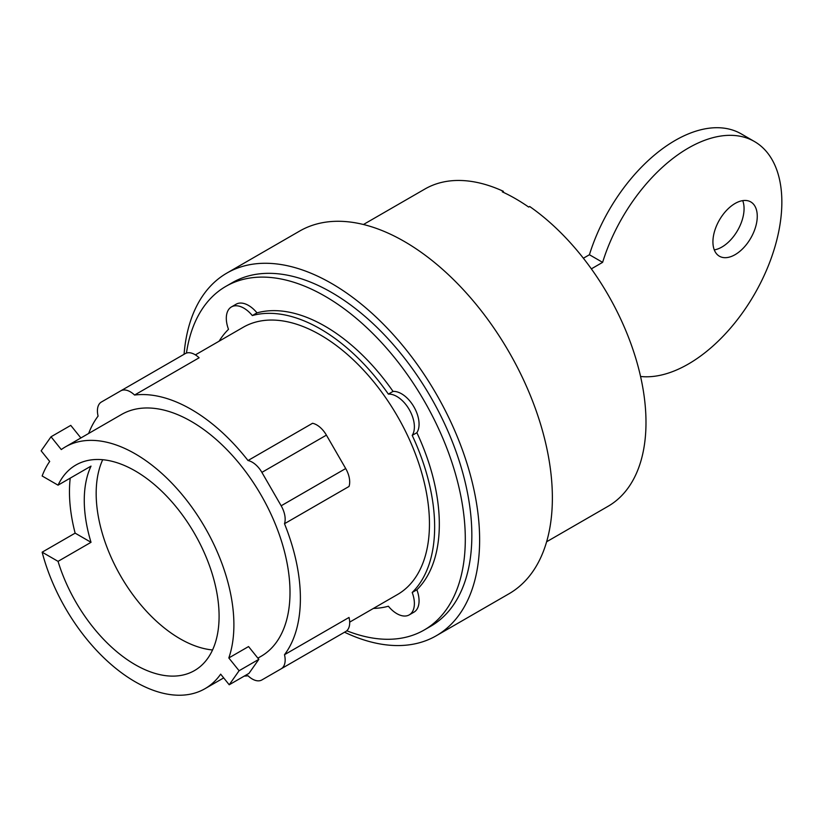 <?xml version="1.0" encoding="UTF-8"?>
<svg xmlns="http://www.w3.org/2000/svg" width="823" height="823" viewBox="0 0 823 823"><rect width="100%" height="100%" fill="white"/><g stroke="black" fill="none" stroke-linecap="round" stroke-linejoin="round"><path stroke-width="1.23" d="M754.454 141.525L741.266 133.902A132.256 76.364 120 0 0 589.422 254.739L602.611 262.352A132.256 76.364 -60 0 1 754.454 141.525A132.256 76.364 -60 0 1 781.85 202.067A132.256 76.364 -60 0 1 734.589 323.213A132.256 76.364 -60 0 1 640.572 376.481M714.271 249.883A31.356 18.106 120 0 0 721.894 247.044A31.356 18.106 120 0 0 742.716 200.627M735.093 254.667A31.356 18.106 -60 0 1 719.415 256.22A31.356 18.106 -60 0 1 714.611 231.098A31.356 18.106 -60 0 1 735.093 203.466A31.356 18.106 -60 0 1 750.761 201.913A31.356 18.106 -60 0 1 755.576 227.035A31.356 18.106 -60 0 1 735.093 254.667M102.71 459.718A118.656 68.504 -120 0 0 180.072 638.771A118.656 68.504 -120 0 0 212.55 649.964M589.422 254.739L583.373 258.227M602.611 262.352L591.346 268.864M80.88 437.959L70.768 425.378L51.026 436.776L41.15 450.819L49.699 461.456A139.601 80.603 -120 0 0 42.148 475.992L58.042 485.169A118.656 68.504 60 0 1 75.86 465.036A118.656 68.504 60 0 1 135.188 470.91A118.656 68.504 60 0 1 212.704 575.483A118.656 68.504 60 0 1 194.516 670.56A118.656 68.504 60 0 1 135.188 664.686A118.656 68.504 60 0 1 58.042 561.358L42.148 552.182L75.14 533.139A139.601 80.603 60 0 1 70.222 478.132M58.042 485.169L91.024 466.116A118.656 68.504 -120 0 0 91.024 542.306L58.042 561.358M258.834 659.336L239.092 670.735L228.815 657.958L248.556 646.559L258.834 659.336L248.968 673.379L229.216 684.777L239.092 670.735M228.815 657.958A139.601 80.603 -120 0 0 135.188 453.823A139.601 80.603 -120 0 0 65.387 446.899A139.601 80.603 -120 0 0 61.293 449.564L51.026 436.776M75.14 533.139L91.024 542.306M42.148 552.182A139.601 80.603 -120 0 0 135.188 681.783A139.601 80.603 -120 0 0 204.989 688.697A139.601 80.603 -120 0 0 220.667 674.15L229.216 684.777M284.491 523.716L349.024 486.465A19.289 11.131 -120 0 0 345.701 468.534L326.412 435.13A19.289 11.131 -120 0 0 312.545 423.279L248.011 460.53A19.289 11.131 60 0 1 261.889 472.381L281.168 505.785A19.289 11.131 60 0 1 284.491 523.716A154.292 89.079 60 0 1 284.491 654.707L349.024 617.456A19.289 11.131 -120 0 1 345.701 631.55L326.412 642.691A19.289 11.131 -120 0 1 326.361 642.712M88.637 433.484A154.292 89.079 60 0 1 98.091 416.099A19.289 11.131 60 0 1 101.414 402.005L185.237 353.612A19.289 11.131 -120 0 1 199.104 357.789L134.571 395.04A154.292 89.079 60 0 1 191.296 409.422A154.292 89.079 60 0 1 248.011 460.53M65.387 446.899L121.495 414.504A139.601 80.603 60 0 1 191.296 421.427A139.601 80.603 60 0 1 282.495 544.435A139.601 80.603 60 0 1 261.097 656.301L257.887 658.153M546.616 541.771L608.063 506.299A183.169 105.755 -120 0 0 638.504 368.015A183.169 105.755 -120 0 0 529.673 206.501L528.685 207.077A183.169 105.755 -120 0 0 515.486 198.682A183.169 105.755 -120 0 0 502.287 191.841L503.275 191.265A183.169 105.755 -120 0 0 424.894 189.033L363.447 224.504M503.275 191.265A612.981 353.911 -60 0 1 503.666 192.479M261.889 679.942L326.412 642.691L261.889 679.942A19.289 11.131 60 0 1 248.011 675.776A154.292 89.079 60 0 1 244.215 676.125M284.491 654.707A19.289 11.131 60 0 1 281.168 668.801L345.701 631.55M185.237 353.612L120.703 390.874A19.289 11.131 60 0 1 134.571 395.04M195.39 354.878L243.207 327.276A154.292 89.079 60 0 1 320.353 334.92A154.292 89.079 60 0 1 421.15 470.879A154.292 89.079 60 0 1 397.499 594.525L349.682 622.126M344.539 632.218A209.392 120.888 -120 0 0 436.262 635.757L509.005 593.764A209.392 120.888 -120 0 0 541.102 425.975A209.392 120.888 -120 0 0 404.309 241.458A209.392 120.888 -120 0 0 299.613 231.088L226.881 273.082A209.392 120.888 -120 0 0 184.074 354.281M219.113 341.185A161.637 93.328 60 0 1 228.496 329.323A24.793 14.32 60 0 1 231.448 306.917A24.793 14.32 60 0 1 252.322 315.559A161.637 93.328 60 0 1 320.353 328.922A161.637 93.328 60 0 1 388.374 394.114A24.793 14.32 60 0 1 409.247 409.566A24.793 14.32 60 0 1 412.2 435.377A161.637 93.328 60 0 1 412.2 592.478A24.793 14.32 60 0 1 409.247 614.884A24.793 14.32 60 0 1 388.374 606.232A161.637 93.328 60 0 1 373.405 608.423M436.262 635.757A209.392 120.888 -120 0 0 468.359 467.968A209.392 120.888 -120 0 0 331.566 283.451A209.392 120.888 -120 0 0 226.881 273.082M388.374 394.114L393.044 391.409A24.793 14.32 60 0 1 413.928 406.871A24.793 14.32 60 0 1 416.88 432.682L412.2 435.377M231.448 306.917L236.119 304.212A24.793 14.32 60 0 1 257.002 312.863A161.637 93.328 60 0 1 325.023 326.217A161.637 93.328 60 0 1 393.044 391.409M257.002 312.863L252.322 315.559M412.2 592.478L416.88 589.772A24.793 14.32 60 0 1 413.928 612.178L409.247 614.884M416.88 432.682A161.637 93.328 60 0 1 416.88 589.772M186.451 353.077A198.374 114.531 60 0 1 225.831 286.394L232.384 282.618A198.374 114.531 60 0 1 331.566 292.443A198.374 114.531 60 0 1 461.168 467.258A198.374 114.531 60 0 1 430.758 626.221L424.215 629.996A198.374 114.531 60 0 1 346.771 630.768M225.831 286.394A198.374 114.531 60 0 1 325.023 296.218A198.374 114.531 60 0 1 454.625 471.034A198.374 114.531 60 0 1 424.215 629.996M261.889 472.381L326.412 435.13M281.168 505.785L345.701 468.534M223.691 677.895L204.989 688.697"/></g></svg>
